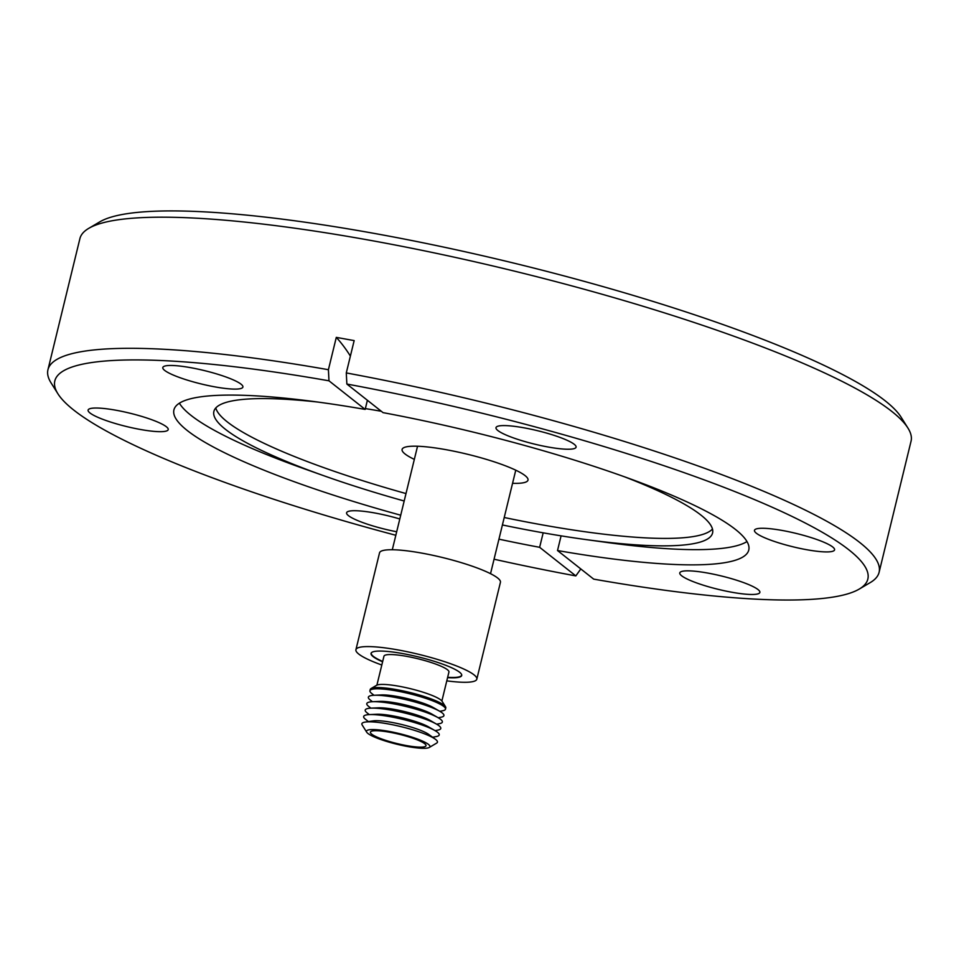 <?xml version="1.0" encoding="UTF-8"?>
<svg xmlns="http://www.w3.org/2000/svg" width="959" height="959" viewBox="0 0 959 959"><rect width="100%" height="100%" fill="white"/><g stroke="black" fill="none" stroke-linecap="round" stroke-linejoin="round"><path stroke-width="1.44" d="M512.562 483.312A64.792 10.801 -166.3 0 0 527.989 480.123A64.792 10.801 -166.3 0 0 445.923 449.663A64.792 10.801 -166.3 0 0 402.097 449.435A64.792 10.801 -166.3 0 0 414.336 459.373M381.814 665.019A62.215 10.369 13.7 0 1 355.921 649.699L379.536 552.852A62.215 10.369 13.7 0 1 421.624 553.079A62.215 10.369 13.7 0 1 500.43 582.317L476.815 679.176A62.215 10.369 13.7 0 1 446.786 680.854M355.921 649.699A62.215 10.369 13.7 0 1 398.009 649.926A62.215 10.369 13.7 0 1 476.815 679.176M447.577 677.629A46.667 7.78 -166.3 0 0 461.711 675.484A46.667 7.78 -166.3 0 0 402.6 653.559A46.667 7.78 -166.3 0 0 371.037 653.379A46.667 7.78 -166.3 0 0 382.593 661.782M461.651 674.645A46.511 7.756 13.7 0 1 461.627 675.148A46.511 7.756 13.7 0 1 447.661 677.294M382.677 661.458A46.511 7.756 13.7 0 1 373.351 656.364A46.511 7.756 13.7 0 1 371.265 653.127A46.511 7.756 13.7 0 1 371.481 652.659M376.899 685.146L383.96 656.22A33.445 5.574 13.7 0 1 412.106 657.43A33.445 5.574 13.7 0 1 447.433 669.73A33.445 5.574 13.7 0 1 448.932 672.055L441.883 700.981M445.515 706.723L442.099 701.281A34.224 5.706 -166.3 0 0 440.816 699.962A34.224 5.706 -166.3 0 0 407.479 687.987A34.224 5.706 -166.3 0 0 376.563 685.313L371.037 688.562A38.887 6.485 13.7 0 1 406.172 691.607A38.887 6.485 13.7 0 1 444.041 705.213A38.887 6.485 13.7 0 1 445.515 706.723A38.887 6.485 13.7 0 1 445.791 707.91L445.491 709.157A38.887 6.485 13.7 0 1 442.65 710.763L439.785 711.302M374.01 695.275L371.72 693.477A38.887 6.485 13.7 0 1 371.72 693.477A38.887 6.485 13.7 0 1 371.684 693.441A38.887 6.485 13.7 0 1 369.934 690.732A38.887 6.485 13.7 0 1 402.672 692.146A38.887 6.485 13.7 0 1 443.741 706.447A38.887 6.485 13.7 0 1 445.491 709.157M370.186 699.938A38.887 6.485 13.7 0 1 370.15 699.914A38.887 6.485 13.7 0 1 370.114 699.89A38.887 6.485 13.7 0 1 374.082 695.275A38.887 6.485 13.7 0 1 407.683 700.094A38.887 6.485 13.7 0 1 439.725 711.278A38.887 6.485 13.7 0 1 442.171 712.885A38.887 6.485 13.7 0 1 441.08 717.2L438.215 717.752M368.616 706.387A38.887 6.485 13.7 0 1 368.58 706.351A38.887 6.485 13.7 0 1 368.544 706.327A38.887 6.485 13.7 0 1 372.512 701.712A38.887 6.485 13.7 0 1 406.113 706.531A38.887 6.485 13.7 0 1 438.155 717.716A38.887 6.485 13.7 0 1 440.601 719.334A38.887 6.485 13.7 0 1 439.51 723.649L436.645 724.189M367.045 712.825A38.887 6.485 13.7 0 1 367.009 712.801A38.887 6.485 13.7 0 1 366.973 712.777A38.887 6.485 13.7 0 1 370.941 708.15A38.887 6.485 13.7 0 1 391.536 710.211A38.887 6.485 13.7 0 1 436.585 724.153A38.887 6.485 13.7 0 1 439.03 725.771A38.887 6.485 13.7 0 1 437.939 730.087L435.074 730.638M370.941 708.15L378.242 707.826A30.808 5.131 13.7 0 1 394.557 709.444A30.808 5.131 13.7 0 1 430.255 720.497L436.585 724.153M365.475 719.262A38.887 6.485 13.7 0 1 365.439 719.238A38.887 6.485 13.7 0 1 365.403 719.214A38.887 6.485 13.7 0 1 369.371 714.599A38.887 6.485 13.7 0 1 389.965 716.649A38.887 6.485 13.7 0 1 435.014 730.602A38.887 6.485 13.7 0 1 437.46 732.22A38.887 6.485 13.7 0 1 436.369 736.536L432.629 737.243M369.371 714.599L376.671 714.263A30.808 5.131 13.7 0 1 392.986 715.894A30.808 5.131 13.7 0 1 428.685 726.946L435.014 730.602M366.71 732.208L362.166 724.968A38.887 6.485 13.7 0 1 365.271 722.067A38.887 6.485 13.7 0 1 401.198 726.682A38.887 6.485 13.7 0 1 435.218 739.125A38.887 6.485 13.7 0 1 435.686 739.473A38.887 6.485 13.7 0 1 436.633 743.117L429.272 747.457A32.666 5.442 13.7 0 1 399.759 744.903A32.666 5.442 13.7 0 1 367.944 733.479A32.666 5.442 13.7 0 1 366.71 732.208A32.666 5.442 13.7 0 1 391.32 731.837A32.666 5.442 13.7 0 1 428.469 744.4A32.666 5.442 13.7 0 1 429.272 747.457M371.696 734.15A28.614 4.771 13.7 0 1 370.402 732.161A28.614 4.771 13.7 0 1 394.497 733.191A28.614 4.771 13.7 0 1 424.729 743.716A28.614 4.771 13.7 0 1 426.012 745.718A28.614 4.771 13.7 0 1 401.929 744.675A28.614 4.771 13.7 0 1 371.696 734.15M574.237 444.305A41.213 6.869 -166.3 0 0 530.699 429.141A41.213 6.869 -166.3 0 0 495.995 427.654A41.213 6.869 -166.3 0 0 497.853 430.519A41.213 6.869 -166.3 0 0 541.391 445.683A41.213 6.869 -166.3 0 0 576.083 447.17A41.213 6.869 -166.3 0 0 574.237 444.305M241.045 384.175A41.213 6.869 -166.3 0 0 197.518 369.023A41.213 6.869 -166.3 0 0 162.814 367.525A41.213 6.869 -166.3 0 0 164.672 370.402A41.213 6.869 -166.3 0 0 208.211 385.554A41.213 6.869 -166.3 0 0 242.903 387.052A41.213 6.869 -166.3 0 0 241.045 384.175M166.351 426.743A41.213 6.869 -166.3 0 0 122.812 411.579A41.213 6.869 -166.3 0 0 88.108 410.092A41.213 6.869 -166.3 0 0 89.966 412.957A41.213 6.869 -166.3 0 0 133.505 428.122A41.213 6.869 -166.3 0 0 168.209 429.608A41.213 6.869 -166.3 0 0 166.351 426.743M399.795 518.975A41.213 6.869 -166.3 0 0 346.595 512.765A41.213 6.869 -166.3 0 0 348.441 515.642A41.213 6.869 -166.3 0 0 396.69 531.754M758.006 589.545A41.213 6.869 -166.3 0 0 714.467 574.393A41.213 6.869 -166.3 0 0 679.775 572.895A41.213 6.869 -166.3 0 0 681.633 575.76A41.213 6.869 -166.3 0 0 725.16 590.924A41.213 6.869 -166.3 0 0 759.864 592.422A41.213 6.869 -166.3 0 0 758.006 589.545M832.712 546.99A41.213 6.869 -166.3 0 0 789.173 531.825A41.213 6.869 -166.3 0 0 754.469 530.339A41.213 6.869 -166.3 0 0 756.327 533.204A41.213 6.869 -166.3 0 0 799.866 548.368A41.213 6.869 -166.3 0 0 834.57 549.855A41.213 6.869 -166.3 0 0 832.712 546.99M561.087 535.865L557.515 550.538L593.693 579.128A418.4 69.755 -166.3 0 0 859.192 589.102L870.245 582.592A427.738 71.314 -166.3 0 0 879.091 572.343L911.05 441.212A427.738 71.314 -166.3 0 0 907.921 428.038L901.1 417.177A418.4 69.755 -166.3 0 0 885.313 400.922A418.4 69.755 -166.3 0 0 477.786 254.614A418.4 69.755 -166.3 0 0 99.808 221.841L88.755 228.35A427.738 71.314 -166.3 0 0 79.909 238.611L47.95 369.73A427.738 71.314 -166.3 0 0 51.079 382.905L57.9 393.765A418.4 69.755 -166.3 0 0 395.827 535.278M907.921 428.038A427.738 71.314 -166.3 0 0 891.786 411.423A427.738 71.314 -166.3 0 0 475.161 261.855A427.738 71.314 -166.3 0 0 88.755 228.35M502.408 524.957A256.64 42.783 -166.3 0 0 585.05 539.449A256.64 42.783 -166.3 0 0 712.573 533.012A256.64 42.783 -166.3 0 0 701.005 515.139A256.64 42.783 -166.3 0 0 624.477 476.791M381.31 411.279A256.64 42.783 -166.3 0 0 365.367 408.594M317.968 402.073A256.64 42.783 -166.3 0 0 213.881 411.447A256.64 42.783 -166.3 0 0 225.449 429.32A256.64 42.783 -166.3 0 0 324.13 475.844A256.64 42.783 -166.3 0 0 404.183 501.006M215.799 407.959A256.64 42.783 -166.3 0 0 227.259 421.864A256.64 42.783 -166.3 0 0 405.993 493.561M179.405 403.2A295.84 49.317 -166.3 0 0 190.949 415.319A295.84 49.317 -166.3 0 0 304.698 468.951L324.13 475.844M585.05 539.449L605.477 542.267A295.84 49.317 -166.3 0 0 746.977 541.559M543.178 532.82L539.641 547.313L575.82 575.903L580.806 568.939M367.393 400.275L365.163 409.409A295.84 49.317 -166.3 0 0 173.915 409.913A295.84 49.317 -166.3 0 0 187.245 430.507A295.84 49.317 -166.3 0 0 400.718 515.211M498.944 539.162A295.84 49.317 -166.3 0 0 539.641 547.313M879.091 572.343A427.738 71.314 -166.3 0 0 859.815 542.542A427.738 71.314 -166.3 0 0 346.283 372.931L354.159 340.601L336.297 337.376A514.971 173.591 -79.8 0 1 350.383 356.089M859.192 589.102A418.4 69.755 -166.3 0 0 848.991 549.927A418.4 69.755 -166.3 0 0 346.858 384.044L346.283 372.931M557.515 550.538A295.84 49.317 -166.3 0 0 748.763 550.034A295.84 49.317 -166.3 0 0 383.037 412.634L346.858 384.044M365.163 409.409L328.985 380.819L328.41 369.706A427.738 71.314 -166.3 0 0 47.95 369.73M328.41 369.706L336.297 337.376M328.985 380.819A418.4 69.755 -166.3 0 0 57.9 393.765M494.053 559.217A418.4 69.755 -166.3 0 0 575.82 575.903M504.218 517.5A256.64 42.783 -166.3 0 0 712.477 529.032M365.271 722.067L373.255 720.868A30.808 5.131 13.7 0 1 401.725 724.524A30.808 5.131 13.7 0 1 428.673 734.378L435.218 739.125M372.512 701.712L379.812 701.377A30.808 5.131 13.7 0 1 406.436 705.201A30.808 5.131 13.7 0 1 431.826 714.059L438.155 717.716M374.082 695.275L381.382 694.939A30.808 5.131 13.7 0 1 408.007 698.751A30.808 5.131 13.7 0 1 433.396 707.61L439.725 711.278M369.934 690.732L370.234 689.497A38.887 6.485 13.7 0 1 371.037 688.562M417.537 446.235L392.303 549.735M372.44 701.712L370.15 699.914M370.869 708.162L368.58 706.351M369.299 714.599L367.009 712.801M368.436 721.6L365.439 719.238M515.762 470.186L490.528 573.686"/></g></svg>
